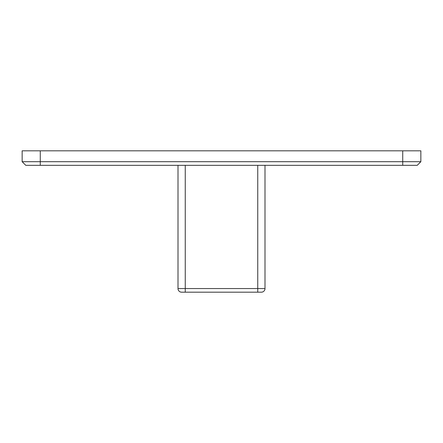<?xml version="1.0" encoding="UTF-8"?>
<svg xmlns="http://www.w3.org/2000/svg" width="443" height="443" viewBox="0 0 443 443"><rect width="100%" height="100%" fill="white"/><g stroke="black" fill="none" stroke-linecap="round" stroke-linejoin="round"><path stroke-width="0.66" d="M402.726 165.322L417.223 165.322L420.85 161.695L22.15 161.695L25.777 165.322L402.726 165.322L402.726 150.819L420.85 150.819L420.85 161.695M178.003 165.322L178.003 288.554A3.627 3.627 0 0 0 181.63 292.181L261.37 292.181L257.743 292.181L257.743 288.554L178.003 288.554M264.997 165.322L264.997 288.554A3.627 3.627 0 0 1 261.37 292.181A3.627 3.627 0 0 0 264.997 288.554L257.743 288.554L257.743 165.322M22.15 161.695L22.15 150.819L402.726 150.819M40.274 165.322L40.274 150.819M185.257 165.322L185.257 292.181M264.997 288.554A3.627 3.627 0 0 1 261.37 292.181"/></g></svg>
